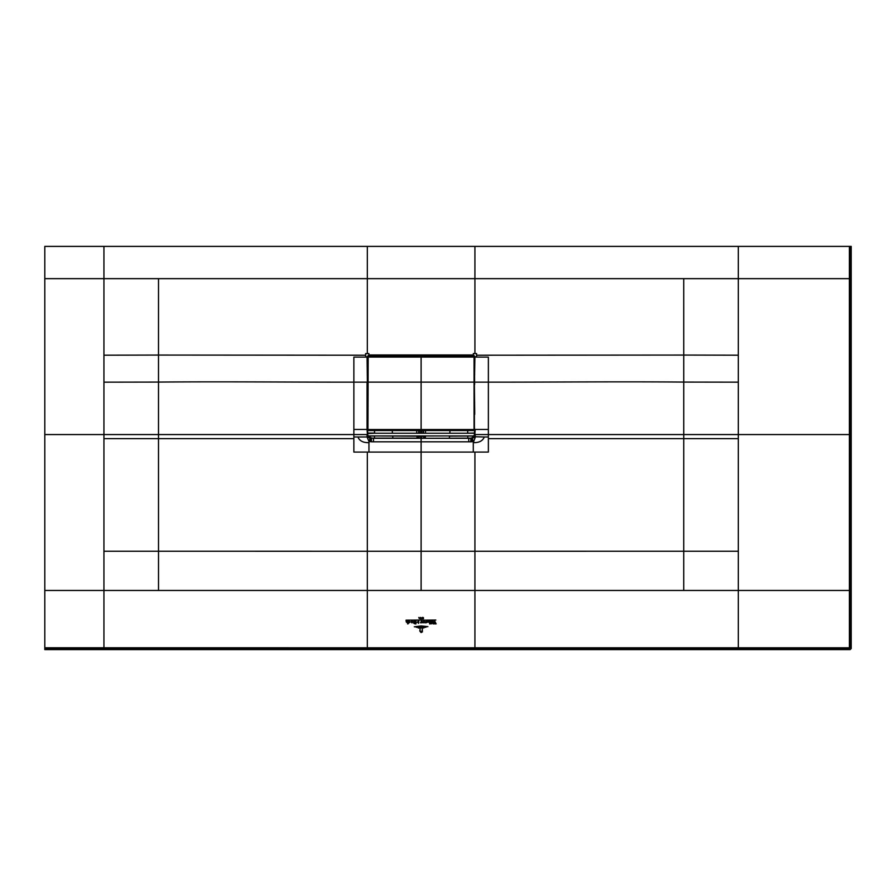 <?xml version="1.0" encoding="UTF-8"?>
<svg xmlns="http://www.w3.org/2000/svg" width="896" height="896" viewBox="0 0 896 896"><rect width="100%" height="100%" fill="white"/><g stroke="black" fill="none" stroke-linecap="round" stroke-linejoin="round"><path stroke-width="1.34" d="M738.304 551.242L683.726 551.242L683.738 438.637L738.304 438.637L738.304 590.464L103.936 590.464L103.936 246.4L44.8 246.4L44.8 649.6L850.125 649.6L851.2 648.525L850.483 647.808L849.408 648.883L850.125 649.6M474.925 648.883L849.408 648.883L849.408 647.808L850.483 647.808L850.483 278.656L849.386 278.656L849.408 647.808L474.925 647.797L474.925 648.883L44.8 648.883M849.397 246.4L849.386 278.656L738.304 278.656L738.304 246.4L851.2 246.4L851.2 648.525M738.304 246.4L474.925 246.4L474.925 278.656L367.315 278.656L367.315 246.4L474.925 246.4M103.936 246.4L367.315 246.4M103.936 382.166L158.502 382.077C226.117 381.528 283.483 382.189 353.875 382.155L353.875 357.112L367.046 357.101L367.349 382.144L367.046 356.821L369.174 355.477L368.906 354.95L367.046 356.821L365.669 356.821L365.669 353.573L368.906 353.573L368.906 354.95L473.334 354.95L473.334 353.573L474.925 353.573L474.925 278.656L738.304 278.656L738.304 382.166L683.738 382.077L683.738 355.062L476.571 355.219L476.571 356.821L475.194 356.821L473.334 354.95L474.667 357.09L473.066 355.701L421.12 355.701L473.066 355.768L474.398 357.034L474.331 429.229L473.066 430.226L421.12 430.226L421.12 355.768L369.174 355.768L367.909 356.978L367.842 429.229L367.842 356.966L369.174 355.701L473.066 356.048L474.062 357L474.062 429.229M421.12 590.464L421.12 551.264L474.925 551.264L474.925 647.797L44.8 647.774M474.398 384.72L474.902 356.843L473.301 355.242L368.939 355.242L367.338 357.09M367.998 374.36L367.875 373.24M367.842 383.902L367.606 373.475M474.858 429.453L474.858 434.56A10235.344 10196.402 -90 0 1 474.858 436.733L474.331 425.421M474.645 374.595L474.398 371.885M474.242 374.36L474.634 373.475L474.51 375.133M474.376 384.821L474.701 411.712A10235.344 10196.402 -90 0 1 474.701 414.4L474.645 410.491M474.398 414.4L474.376 425.286M474.925 353.573L476.571 353.573L476.571 355.219M474.902 357.09L488.365 357.112L488.365 382.155C558.757 382.189 616.123 381.528 683.738 382.077L683.738 434.56L738.304 434.56L738.304 382.166M484.322 436.99L488.365 436.99L488.365 452.077L473.278 452.077L473.278 442.635C479.024 442.814 482.709 440.933 484.322 436.99L474.858 436.733L475.194 437.517L474.846 436.946M367.315 648.883L367.315 551.264L421.12 551.264L421.12 441.818L470.781 441.818L470.826 438.312L473.066 437.573L474.443 435.602L474.477 433.328M368.962 452.077L353.875 452.077L353.875 436.99L357.918 436.99C359.531 440.933 363.216 442.814 368.962 442.635L368.962 452.077L473.278 452.077M353.875 436.99L353.875 382.155L367.046 382.144L367.046 429.453L367.842 384.72M367.842 410.2L367.539 414.4A10235.344 10196.402 90 0 1 367.539 411.712L367.864 384.821M367.842 414.4L367.842 424.894M374.517 430.382L374.573 433.07L367.741 433.07L367.696 429.184M103.936 438.637L158.502 438.637L158.502 434.56L367.046 434.56L367.046 436.99L370.53 438.301L367.595 434.851L367.595 429.184M367.741 433.07L367.382 436.733L367.382 429.453M367.718 383.701L367.618 384.485M474.387 404.634L474.645 402.741M474.645 410.939L474.376 412.574M470.781 441.818L472.326 441.683L471.71 438.301L474.611 434.526M367.763 435.926L474.477 435.926L474.421 433.563M472.326 441.683L473.278 441.426L472.259 438.234L469.336 438.144M474.477 435.893L474.645 434.851M472.259 438.234L474.734 437.349M473.278 442.635L475.194 437.517M357.918 436.99L367.046 436.99L368.962 441.426L371.459 441.818L421.12 441.818L421.12 438.379L417.122 438.189A2.15 1.938 -79.4 0 0 419.07 436.038L416.875 438.144L392.795 438.144L392.762 435.926M367.763 433.328L367.797 435.602L369.174 437.573L373.498 438.312L373.498 441.818M369.914 441.683L370.53 438.301L372.904 438.144M371.459 441.818L371.414 438.312M374.472 438.144L392.795 438.144M417.122 438.189L416.875 436.162L368.469 435.926M418.824 435.926L416.864 435.926M416.763 433.238L416.674 430.562M392.381 433.238L392.269 430.562M425.566 430.562L425.477 433.238M425.376 435.926L425.365 438.144L423.416 435.994L449.478 435.926M449.859 433.238L449.971 430.562M367.864 411.936L367.595 410.491L367.864 411.936M367.595 405.328L367.595 402.741M467.768 438.144L423.898 438.312L470.826 438.312M474.029 435.994L449.445 436.128L449.434 438.144M422.643 436.173L421.702 436.274L421.702 438.379L423.898 438.312L423.17 436.038A2.15 1.938 -100.6 0 0 425.118 438.189M420.538 438.379L420.538 436.274L419.07 435.926M367.842 384.048L367.718 374.595M369.981 438.234L368.962 442.635M369.174 430.562L367.931 429.442L369.174 430.562L473.066 430.562L474.398 429.229L474.398 405.776M474.062 357.045L474.062 405.787M474.398 429.229L473.066 430.494L421.12 430.494L421.12 356.048L369.174 356.048L368.178 357L367.965 429.442M369.174 430.226L421.12 430.226L369.174 430.226L368.178 429.229M368.178 357.045L367.573 357.09L367.842 371.885M474.566 377.182L474.566 381.214M467.678 433.238L474.499 433.07L474.286 425.477M474.499 433.07L467.667 433.171L474.421 433.182M467.667 436.106L467.936 438.2L471.408 438.11L474.018 436.106M467.723 430.382L467.667 433.07M374.573 436.106L374.304 438.2L371.683 438.2L368.222 436.106L374.573 435.994L368.502 435.982M374.562 433.238L367.819 433.563M367.819 433.182L374.573 433.07M474.477 433.238L367.763 433.238M421.12 632.341L422.408 631.826L421.12 632.554L419.81 631.03L420.123 628.555L420.123 631.008L421.12 632.554M422.363 628.555L422.363 631.008L421.12 632.15L420.325 631.131L421.12 631.982L422.061 631.008L422.363 628.555M418.23 628.006L423.965 627.872L418.23 628.006M425.891 627.278L416.293 627.278L425.891 627.278M414.31 626.786L421.12 625.934L427.896 626.651L414.31 626.786M421.938 622.451L421.467 621.376L421.288 622.776L420.515 622.776L421.714 620.469L422.173 620.021L421.68 620.894L422.71 622.698L421.725 622.698M421.422 620.032L406.045 620.155L421.422 620.032M420.515 618.576L421.12 617.792L420.291 618.778L420.291 617.4L420.515 618.576M419.16 618.486L418.824 617.456L419.16 618.486M419.115 618.005L418.824 617.456L419.026 618.072M423.416 617.546L423.461 618.755L423.416 617.546M422.397 618.8L421.68 618.744L422.307 617.366L422.397 618.8M435.826 620.032L422.845 620.155L435.826 620.032M423.853 622.821L422.957 621.858L423.853 620.894L423.853 622.821M424.077 620.894L424.973 621.858L424.077 622.821L424.077 620.894M424.077 622.709L424.077 621.006M414.59 621.051L414.915 622.507L414.154 623.157L414.915 623.885L413.694 623.19L414.59 620.928L413.974 621.723M414.254 622.518L413.93 621.085M415.162 621.298L415.979 620.939L415.979 623.874L415.162 623.885L415.162 621.298M411.846 622.821L410.928 621.858L411.846 620.894L411.846 622.821M412.059 620.894L412.955 621.858L412.059 622.821L412.059 620.894M412.059 622.709L412.059 621.006M434.638 620.872L436.128 623.874L434.829 623.874L434.392 621.499L434.034 623.874L433.037 623.874L434.638 620.872M431.648 623.672L430.965 623.918L430.707 620.939L431.659 620.939L431.648 623.672M430.304 623.672L429.621 623.918L429.363 620.939L430.304 620.939L430.304 623.672M426.037 621.253L426.709 620.939L426.664 622.619L425.499 622.854L426.037 621.253M425.499 622.854L426.037 622.07M409.326 621.051L408.654 621.432C410.603 621.734 410.626 622.048 408.699 622.384L409.416 622.72L409.326 621.051L409.416 622.72M408.654 621.432C410.603 621.734 410.626 622.048 408.699 622.384L409.069 622.429M406.347 622.104L406.078 620.939L407.008 620.939L407.154 622.653L407.389 620.939L408.341 620.939L408.307 623.694L407.646 623.918L407.646 622.518L406.347 622.104M432.365 621.253L433.059 620.939L433.048 622.619L432.365 622.843L432.365 621.253M427.123 622.104L428.411 622.227L427.806 621.051L427.112 621.432L427.93 620.894L428.904 621.846L427.123 622.104M417.872 621.466L418.768 622.171L418.723 620.894L418.533 623.37L417.95 621.566L417.222 622.406L417.872 621.466M418.768 622.171L418.309 621.186M418.723 620.894L418.835 622.283M738.304 648.883L738.304 590.464L850.483 590.464M850.483 246.4L850.483 278.656M850.483 434.56L738.304 434.56L738.304 438.637M421.12 647.797L421.12 648.883M44.8 590.464L103.936 590.464L103.936 648.883M103.936 355.197L158.502 355.062L158.502 434.56L44.8 434.56M367.315 353.573L367.315 278.656L44.8 278.656M683.726 278.656L683.738 355.062L738.304 355.197M488.365 438.637L683.738 438.637L683.738 434.56L488.365 434.56L488.365 382.155L474.645 382.144M683.726 590.464L683.726 551.242L474.925 551.264L474.925 452.077M158.514 590.464L158.514 551.242L367.315 551.264L367.315 452.077M103.936 551.242L158.514 551.242L158.502 438.637L353.875 438.637M158.514 278.656L158.502 355.062L365.669 355.219M367.595 382.144L367.595 374.595M473.066 356.048L473.066 355.477L369.174 355.477L369.174 356.048M474.622 384.485L474.522 374.595M474.522 383.701L474.51 374.595M488.365 429.453L475.194 429.453L474.858 434.56M488.365 436.99L488.365 434.56L475.194 434.56L475.194 436.733M353.875 429.453L367.046 429.453L367.382 434.56M373.498 438.312L418.342 438.312L419.597 436.173M367.864 412.574L367.595 410.939M423.606 430.562L423.517 433.238M423.17 430.562L423.17 433.238M421.702 430.562L421.702 433.238M421.702 435.926L421.12 436.274L421.12 438.379L421.702 438.379M468.742 441.818L468.742 438.312M418.723 433.238L418.634 430.562M421.12 436.274L420.538 435.926M420.538 433.238L420.538 430.562M419.07 433.238L419.07 430.562M474.331 382.133L367.909 382.133M474.331 357.09L367.909 357.09M367.954 429.542L474.286 429.542M473.749 430.382L474.488 430.382M368.491 430.382L367.752 430.382"/></g></svg>
